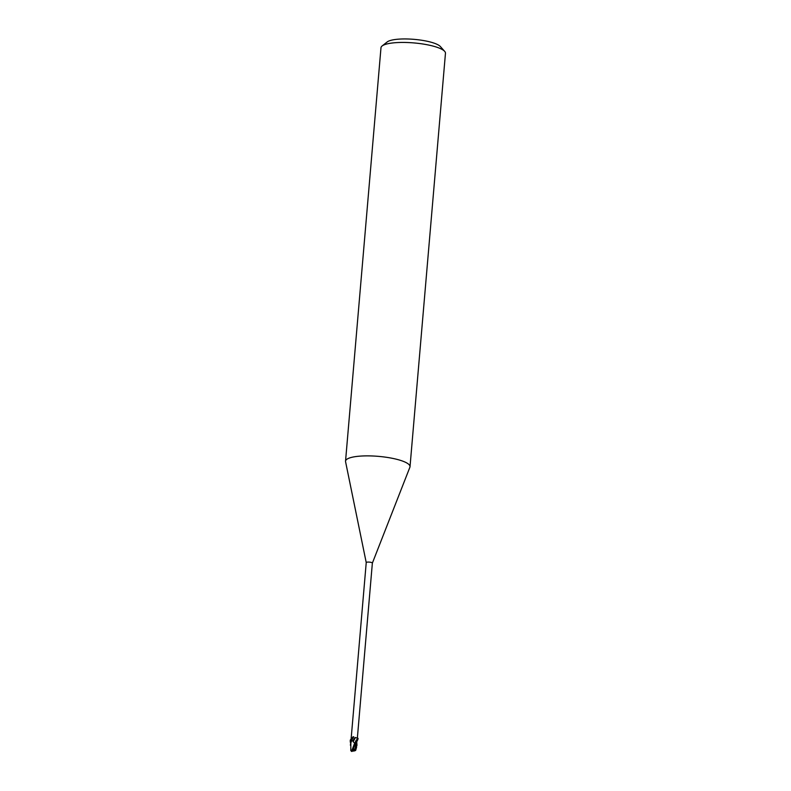 <?xml version="1.0" encoding="UTF-8"?>
<svg xmlns="http://www.w3.org/2000/svg" width="791" height="791" viewBox="0 0 791 791"><rect width="100%" height="100%" fill="white"/><g stroke="black" fill="none" stroke-linecap="round" stroke-linejoin="round"><path stroke-width="1.19" d="M352.905 749.591L353.814 749.65M357.334 738.379L372.363 563.103A3.075 0.722 -175.1 0 1 372.353 563.152L409.896 467.224A32.362 7.613 -175.1 0 0 410.015 466.71A32.362 7.613 -175.1 0 0 384.703 457.05A32.362 7.613 -175.1 0 0 348.238 458.483A32.362 7.613 -175.1 0 0 345.538 461.173A32.362 7.613 -175.1 0 0 345.568 461.707L366.233 562.609A3.075 0.722 -175.1 0 0 366.243 562.628M372.363 563.103A3.075 0.722 -175.1 0 0 369.961 562.183A3.075 0.722 -175.1 0 0 366.49 562.322A3.075 0.722 -175.1 0 0 366.233 562.579L351.145 738.656M410.015 466.71L445.462 53.264A32.362 7.613 -175.1 0 0 444.661 51.346A32.362 7.613 -175.1 0 0 416.264 43.149A32.362 7.613 -175.1 0 0 383.684 45.047A32.362 7.613 -175.1 0 0 382.093 45.987A32.362 7.613 -175.1 0 0 380.985 47.737L345.538 461.173M444.661 51.346L440.35 46.521A27.507 6.466 -175.1 0 0 416.204 39.55A27.507 6.466 -175.1 0 0 388.519 41.162A27.507 6.466 -175.1 0 0 387.165 41.963L382.093 45.987M355.475 748.879L354.922 749.186L356.237 741.978L356.82 742.116L355.673 741.553M356.909 740.663L356.553 742.057M351.303 739.694L351.412 740.86M352.025 740.742L351.718 740.485A3.342 0.771 119.2 0 1 353.785 736.846L353.073 736.747A3.51 0.811 119.2 0 0 351.659 739.031L353.073 736.747M351.718 740.485L351.659 739.031M357.067 739.19L356.879 740.742A4.865 1.117 119.2 0 0 356.227 741.968L356.82 742.116M354.773 742.779L352.035 750.115L350.779 750.521L350.868 742.868L351.659 740.742L353.073 740.791C353.963 738.695 354.754 737.598 355.456 737.519L353.102 741.731L353.073 740.791M352.855 750.155L353.626 750.056L353.547 751.074L354.536 750.788L352.934 749.334L352.835 750.352L351.758 750.451L352.598 751.124L352.509 750.273M356.711 742.087L356.949 744.786L354.487 750.264A3.233 0.761 -175.1 0 1 354.862 750.343L356.879 745.32M351.659 740.742A3.233 0.761 -175.1 0 0 351.263 740.831L350.462 744.776M352.222 751.035L351.501 751.371A3.233 0.761 -175.1 0 0 351.866 751.45M351.501 751.371L350.779 750.521M353.567 751.104L354.447 750.867M351.817 751.47L352.598 751.124M354.289 750.916C355.91 750.441 356.069 750.254 354.773 750.343M356.593 747.179L355.663 750.392L355.1 750.313M354.546 750.244L353.765 750.59M353.814 750.886L355.04 749.117L354.141 749.957M354.922 749.186L353.27 749.136L355.653 741.671M352.816 750.254L351.975 750.115M352.934 749.334L352.835 750.352M353.27 749.136L352.262 749.196M354.141 750.679L354.862 750.343M353.102 741.731L354.941 743.263C355.288 744.865 359.272 737.736 357.73 738.29L355.466 741.375M350.611 743.342C349.968 740.712 350.176 739.367 351.244 739.318M354.259 750.372L354.625 749.739M357.73 738.29L355.456 737.519M350.502 744.232L350.413 745.3M356.949 744.786L356.86 745.834"/></g></svg>
